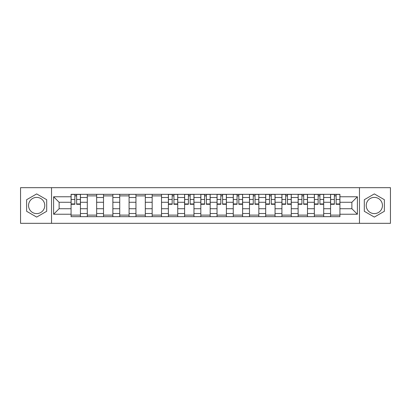 <?xml version="1.0" encoding="UTF-8"?>
<svg xmlns="http://www.w3.org/2000/svg" width="411" height="411" viewBox="0 0 411 411"><rect width="100%" height="100%" fill="white"/><g stroke="black" fill="none" stroke-linecap="round" stroke-linejoin="round"><path stroke-width="0.62" d="M36.666 213.607A8.107 8.107 0 0 1 28.554 205.5A8.107 8.107 0 0 1 36.666 197.393A8.107 8.107 0 0 1 44.773 205.5A8.107 8.107 0 0 1 36.666 213.607M374.334 213.607A8.107 8.107 0 0 1 366.227 205.5A8.107 8.107 0 0 1 374.334 197.393A8.107 8.107 0 0 1 382.446 205.5A8.107 8.107 0 0 1 374.334 213.607M359.471 223.327L390.45 223.327L390.45 187.673L20.55 187.673L20.55 223.327L359.471 223.327L359.471 187.673M87.296 216.674L87.296 197.496L80.433 197.496L80.433 216.674M80.433 197.496L80.433 194.326M87.296 197.496L87.296 194.326M96.652 194.326L96.652 216.674M103.51 216.674L103.51 194.326M112.871 194.326L112.871 216.674M119.729 216.674L119.729 194.326M129.085 194.326L129.085 216.674M135.949 216.674L135.949 194.326M145.304 194.326L145.304 216.674M152.168 216.674L152.168 194.326M161.523 194.326L161.523 216.674M168.387 216.674L168.387 194.326M177.742 194.326L177.742 216.674M184.606 216.674L184.606 194.326M193.961 194.326L193.961 216.674M200.82 216.674L200.82 194.326M210.18 194.326L210.18 216.674M217.039 216.674L217.039 194.326M226.394 194.326L226.394 216.674M233.258 216.674L233.258 194.326M242.613 194.326L242.613 216.674M249.477 216.674L249.477 194.326M258.832 194.326L258.832 216.674M265.696 216.674L265.696 194.326M275.051 194.326L275.051 216.674M281.915 216.674L281.915 194.326M291.271 194.326L291.271 216.674M298.129 216.674L298.129 194.326M307.49 194.326L307.49 216.674M314.348 216.674L314.348 194.326M323.704 194.326L323.704 216.674M330.567 216.674L330.567 194.326M330.567 208.721L323.704 208.721M314.348 208.721L307.49 208.721M298.129 208.721L291.271 208.721M281.915 208.721L275.051 208.721M265.696 208.721L258.832 208.721M249.477 208.721L242.613 208.721M233.258 208.721L226.394 208.721M217.039 208.721L210.18 208.721M200.82 208.721L193.961 208.721M184.606 208.721L177.742 208.721M168.387 208.721L161.523 208.721M152.168 208.721L145.304 208.721M135.949 208.721L129.085 208.721M119.729 208.721L112.871 208.721M103.51 208.721L96.652 208.721M87.296 208.721L80.433 208.721M330.567 202.279L323.704 202.279M314.348 202.279L307.49 202.279M298.129 202.279L291.271 202.279M281.915 202.279L275.051 202.279M265.696 202.279L258.832 202.279M249.477 202.279L242.613 202.279M233.258 202.279L226.394 202.279M217.039 202.279L210.18 202.279M200.82 202.279L193.961 202.279M184.606 202.279L177.742 202.279M168.387 202.279L161.523 202.279M152.168 202.279L145.304 202.279M135.949 202.279L129.085 202.279M119.729 202.279L112.871 202.279M103.51 202.279L96.652 202.279M87.296 202.279L80.433 202.279M59.122 208.721L71.077 208.721L71.077 202.279L59.122 202.279L59.122 208.721L53.61 214.234L53.61 196.766L71.077 196.766L71.077 202.279M339.923 202.279L339.923 208.721L351.878 208.721L351.878 202.279L339.923 202.279L339.923 194.326L71.077 194.326L71.077 196.766M339.923 196.766L357.39 196.766L357.39 214.234L339.923 214.234L339.923 208.721M71.077 208.721L71.077 216.674L339.923 216.674L339.923 214.234M71.077 214.234L53.61 214.234M51.529 223.327L51.529 187.673M46.695 199.71L36.666 193.915L26.633 199.71L26.633 211.29L36.666 217.085L46.695 211.29L46.695 199.71M384.367 199.71L374.334 193.915L364.305 199.71L364.305 211.29L374.334 217.085L384.367 211.29L384.367 199.71M80.433 215.117L71.077 215.117M74.869 195.883L76.636 195.883M96.652 215.117L87.296 215.117M87.296 195.883L96.652 195.883M112.871 215.117L103.51 215.117M103.51 195.883L112.871 195.883M129.085 215.117L119.729 215.117M119.729 195.883L129.085 195.883M145.304 215.117L135.949 215.117M135.949 195.883L145.304 195.883M161.523 215.117L152.168 215.117M152.168 195.883L161.523 195.883M177.742 215.117L168.387 215.117M172.178 195.883L173.945 195.883M193.961 215.117L184.606 215.117M188.397 195.883L190.165 195.883M210.18 215.117L200.82 215.117M204.616 195.883L206.384 195.883M226.394 215.117L217.039 215.117M220.835 195.883L222.603 195.883M242.613 215.117L233.258 215.117M237.055 195.883L238.822 195.883M258.832 215.117L249.477 215.117M253.268 195.883L255.036 195.883M275.051 215.117L265.696 215.117M269.488 195.883L271.255 195.883M291.271 215.117L281.915 215.117M285.707 195.883L287.474 195.883M307.49 215.117L298.129 215.117M301.926 195.883L303.693 195.883M323.704 215.117L314.348 215.117M318.145 195.883L319.912 195.883M339.923 215.117L330.567 215.117M334.364 195.883L336.131 195.883M53.61 196.766L59.122 202.279M351.878 208.721L357.39 214.234M351.878 202.279L357.39 196.766M76.636 204.303L76.636 194.429L80.381 194.429L80.381 204.303L76.636 204.303M74.869 195.78L76.636 195.78M74.869 194.429L71.129 194.429L71.129 204.303L74.869 204.303L74.869 194.429L76.636 194.429M173.945 204.303L173.945 194.429L177.691 194.429L177.691 204.303L173.945 204.303M172.178 195.78L173.945 195.78M172.178 194.429L168.438 194.429L168.438 204.303L172.178 204.303L172.178 194.429L173.945 194.429M190.165 204.303L190.165 194.429L193.91 194.429L193.91 204.303L190.165 204.303M188.397 195.78L190.165 195.78M188.397 194.429L184.657 194.429L184.657 204.303L188.397 204.303L188.397 194.429L190.165 194.429M206.384 204.303L206.384 194.429L210.129 194.429L210.129 204.303L206.384 204.303M204.616 195.78L206.384 195.78M204.616 194.429L200.871 194.429L200.871 204.303L204.616 204.303L204.616 194.429L206.384 194.429M222.603 204.303L222.603 194.429L226.343 194.429L226.343 204.303L222.603 204.303M220.835 195.78L222.603 195.78M220.835 194.429L217.09 194.429L217.09 204.303L220.835 204.303L220.835 194.429L222.603 194.429M238.822 204.303L238.822 194.429L242.562 194.429L242.562 204.303L238.822 204.303M237.055 195.78L238.822 195.78M237.055 194.429L233.309 194.429L233.309 204.303L237.055 204.303L237.055 194.429L238.822 194.429M255.036 204.303L255.036 194.429L258.781 194.429L258.781 204.303L255.036 204.303M253.268 195.78L255.036 195.78M253.268 194.429L249.528 194.429L249.528 204.303L253.268 204.303L253.268 194.429L255.036 194.429M271.255 204.303L271.255 194.429L275 194.429L275 204.303L271.255 204.303M269.488 195.78L271.255 195.78M269.488 194.429L265.747 194.429L265.747 204.303L269.488 204.303L269.488 194.429L271.255 194.429M287.474 204.303L287.474 194.429L291.219 194.429L291.219 204.303L287.474 204.303M285.707 195.78L287.474 195.78M285.707 194.429L281.967 194.429L281.967 204.303L285.707 204.303L285.707 194.429L287.474 194.429M303.693 204.303L303.693 194.429L307.433 194.429L307.433 204.303L303.693 204.303M301.926 195.78L303.693 195.78M301.926 194.429L298.18 194.429L298.18 204.303L301.926 204.303L301.926 194.429L303.693 194.429M319.912 204.303L319.912 194.429L323.652 194.429L323.652 204.303L319.912 204.303M318.145 195.78L319.912 195.78M318.145 194.429L314.4 194.429L314.4 204.303L318.145 204.303L318.145 194.429L319.912 194.429M336.131 204.303L336.131 194.429L339.871 194.429L339.871 204.303L336.131 204.303M334.364 195.78L336.131 195.78M334.364 194.429L330.619 194.429L330.619 204.303L334.364 204.303L334.364 194.429L336.131 194.429M314.348 197.496L307.49 197.496M298.129 197.496L291.271 197.496M281.915 197.496L275.051 197.496M265.696 197.496L258.832 197.496M249.477 197.496L242.613 197.496M233.258 197.496L226.394 197.496M217.039 197.496L210.18 197.496M200.82 197.496L193.961 197.496M184.606 197.496L177.742 197.496M168.387 197.496L161.523 197.496M152.168 197.496L145.304 197.496M135.949 197.496L129.085 197.496M119.729 197.496L112.871 197.496M103.51 197.496L96.652 197.496M330.567 197.496L323.704 197.496M314.348 213.504L307.49 213.504M298.129 213.504L291.271 213.504M281.915 213.504L275.051 213.504M265.696 213.504L258.832 213.504M249.477 213.504L242.613 213.504M233.258 213.504L226.394 213.504M217.039 213.504L210.18 213.504M200.82 213.504L193.961 213.504M184.606 213.504L177.742 213.504M168.387 213.504L161.523 213.504M152.168 213.504L145.304 213.504M135.949 213.504L129.085 213.504M119.729 213.504L112.871 213.504M103.51 213.504L96.652 213.504M87.296 213.504L80.433 213.504M330.567 213.504L323.704 213.504M76.636 203.948L80.381 203.948M76.636 199.479L80.381 199.479M71.129 203.948L74.869 203.948M71.129 199.479L74.869 199.479M173.945 203.948L177.691 203.948M173.945 199.479L177.691 199.479M168.438 203.948L172.178 203.948M168.438 199.479L172.178 199.479M190.165 203.948L193.91 203.948M190.165 199.479L193.91 199.479M184.657 203.948L188.397 203.948M184.657 199.479L188.397 199.479M206.384 203.948L210.129 203.948M206.384 199.479L210.129 199.479M200.871 203.948L204.616 203.948M200.871 199.479L204.616 199.479M222.603 203.948L226.343 203.948M222.603 199.479L226.343 199.479M217.09 203.948L220.835 203.948M217.09 199.479L220.835 199.479M238.822 203.948L242.562 203.948M238.822 199.479L242.562 199.479M233.309 203.948L237.055 203.948M233.309 199.479L237.055 199.479M255.036 203.948L258.781 203.948M255.036 199.479L258.781 199.479M249.528 203.948L253.268 203.948M249.528 199.479L253.268 199.479M271.255 203.948L275 203.948M271.255 199.479L275 199.479M265.747 203.948L269.488 203.948M265.747 199.479L269.488 199.479M287.474 203.948L291.219 203.948M287.474 199.479L291.219 199.479M281.967 203.948L285.707 203.948M281.967 199.479L285.707 199.479M303.693 203.948L307.433 203.948M303.693 199.479L307.433 199.479M298.18 203.948L301.926 203.948M298.18 199.479L301.926 199.479M319.912 203.948L323.652 203.948M319.912 199.479L323.652 199.479M314.4 203.948L318.145 203.948M314.4 199.479L318.145 199.479M336.131 203.948L339.871 203.948M336.131 199.479L339.871 199.479M330.619 203.948L334.364 203.948M330.619 199.479L334.364 199.479"/></g></svg>
